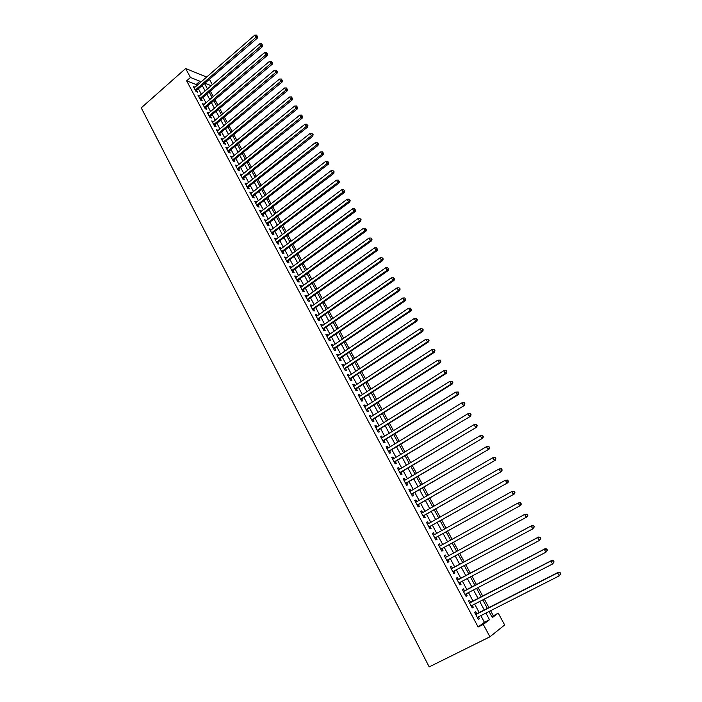 <?xml version="1.0" encoding="UTF-8"?>
<svg xmlns="http://www.w3.org/2000/svg" width="702" height="702" viewBox="0 0 702 702"><rect width="100%" height="100%" fill="white"/><g stroke="black" fill="none" stroke-linecap="round" stroke-linejoin="round"><path stroke-width="1.05" d="M491.839 616.681L498.236 613.109L504.65 624.964L489.926 636.802L429.194 666.9L141.242 107.854L185.653 68.524L190.453 77.492L186.644 80.835L478.132 627.009L484.406 622.288L480.852 615.654M209.573 79.616L212.337 84.714M493.252 615.628L490.593 610.705M488.934 607.625L484.336 599.096M482.704 596.077L478.115 587.565M476.509 584.599L471.928 576.105M470.358 573.192L465.786 564.715M464.241 561.854L459.687 553.395M458.16 550.57L453.632 542.181M452.097 539.338L447.622 531.037M446.077 528.176L441.646 519.954M440.093 517.076L435.705 508.95M434.143 506.045L429.808 497.999M428.229 495.086L423.938 487.127M422.35 484.187L418.102 476.307M416.514 473.359L412.311 465.558M410.705 462.592L406.546 454.878M404.931 451.886L400.816 444.261M399.192 441.251L395.121 433.696M393.489 430.677L389.461 423.201M387.82 420.165L383.836 412.776M382.186 409.714L378.238 402.404M376.588 399.333L372.683 392.093M371.016 389.005L367.155 381.844M365.479 378.738L361.653 371.648M359.977 368.532L356.195 361.521M354.501 358.389L350.754 351.448M349.061 348.306L345.358 341.435M343.655 338.276L339.987 331.476M338.276 328.308L334.652 321.577M332.932 318.392L329.343 311.741M327.615 308.538L324.061 301.957M322.332 298.736L318.813 292.225M317.076 288.996L313.592 282.546M311.846 279.308L308.406 272.929M306.651 269.673L303.246 263.364M301.491 260.1L298.122 253.852M296.349 250.579L293.015 244.401M291.242 241.111L287.943 234.994M286.162 231.686L282.906 225.64M281.116 222.323L277.887 216.339M276.088 213.013L272.902 207.099M271.095 203.755L267.936 197.903M266.128 194.551L263.004 188.75M261.197 185.389L258.099 179.659M256.283 176.29L253.22 170.612M251.395 167.234L248.368 161.618M246.542 158.222L243.541 152.676M241.707 149.272L238.741 143.778M236.907 140.356L233.977 134.924M232.125 131.502L229.229 126.123M227.369 122.692L224.508 117.374M222.648 113.926L219.805 108.67M217.945 105.212L215.137 100.009M213.268 96.543L210.495 91.392M476.816 613.794L475.737 611.775L474.675 612.53L478.395 619.48L479.44 618.708L478.457 616.865M470.656 602.29L469.585 600.289L468.515 601L472.209 607.906L473.271 607.177L472.271 605.308M464.54 590.865L463.469 588.864L462.39 589.548L466.058 596.41L467.137 595.708L466.119 593.813M458.459 579.501L457.397 577.518L456.3 578.167L459.95 584.985L461.038 584.318L460.012 582.397M452.413 568.208L451.36 566.233L450.245 566.856L453.878 573.631L454.975 572.999L453.94 571.051M446.402 556.967L445.358 555.028L444.234 555.607L447.841 562.346L448.955 561.74L447.902 559.784M440.408 545.779L439.399 543.883L438.259 544.436L441.839 551.131L442.971 550.561L441.927 548.613M434.459 534.652L433.467 532.809L432.318 533.327L435.881 539.987L437.021 539.443L435.986 537.504M428.536 523.595L427.579 521.797L426.412 522.288L429.949 528.904L431.107 528.395L430.072 526.465M422.657 512.609L421.718 510.854L420.542 511.31L424.061 517.892L425.228 517.409L424.201 515.496M416.812 501.684L415.9 499.982L414.707 500.403L418.208 506.941L419.384 506.493L418.366 504.589M411.003 490.83L410.108 489.171L408.915 489.566L412.39 496.06L413.583 495.647L412.565 493.752M405.221 480.036L404.361 478.422L403.15 478.79L406.598 485.249L407.809 484.863L406.8 482.976M399.482 469.305L398.639 467.734L397.42 468.076L400.851 474.491L402.07 474.14L401.07 472.271M393.778 458.643L392.962 457.116L391.725 457.423L395.138 463.811L396.367 463.478L395.366 461.626M388.101 448.043L387.311 446.56L386.065 446.841L389.452 453.185L390.698 452.887L389.707 451.044M382.458 437.513L381.695 436.065L380.431 436.319L383.81 442.629L385.056 442.357L384.073 440.523M376.86 427.035L376.105 425.631L374.842 425.86L378.194 432.125L379.457 431.888L378.475 430.063M371.279 416.619L370.559 415.268L369.278 415.461L372.613 421.691L373.885 421.481L372.911 419.664M365.742 406.265L365.04 404.957L363.75 405.124L367.067 411.319L368.348 411.135L367.383 409.327M360.231 395.981L359.556 394.7L358.257 394.84L361.548 401L362.837 400.851L361.881 399.052M354.756 385.749L354.098 384.512L352.79 384.626L356.063 390.751L357.371 390.619L356.414 388.838M349.315 375.579L348.675 374.385L347.358 374.473L350.614 380.554L351.921 380.458L350.974 378.676M343.901 365.461L343.287 364.312L341.953 364.373L345.191 370.419L346.516 370.349L345.568 368.585M338.522 355.405L337.925 354.291L336.583 354.326L339.803 360.345L341.137 360.293L340.198 358.546M333.169 345.41L332.599 344.34L331.247 344.349L334.442 350.333L335.793 350.307L334.854 348.561M327.852 335.477L327.299 334.442L325.939 334.424L329.115 340.373L330.475 340.373L329.545 338.636M322.56 325.596L322.025 324.596L320.656 324.552L323.824 330.466L325.184 330.493L324.263 328.773M317.304 315.768L316.786 314.803L315.409 314.742L318.559 320.621L319.928 320.674L319.015 318.962M312.074 306.002L311.583 305.072L310.196 304.984L313.32 310.828L314.707 310.907L313.794 309.205M306.879 296.288L306.405 295.402L305.001 295.288L308.117 301.097L309.503 301.202L308.599 299.508M301.711 286.627L301.255 285.775L299.851 285.635L302.939 291.418L304.335 291.541L303.44 289.856M296.569 277.027L296.13 276.211L294.717 276.044L297.788 281.792L299.201 281.941L298.306 280.273M291.462 267.48L291.04 266.699L289.619 266.514L292.673 272.227L294.094 272.402L293.199 270.735M286.372 257.985L285.977 257.239L284.547 257.029L287.583 262.715L289.013 262.908L288.127 261.249M281.318 248.534L280.94 247.832L279.501 247.595L282.52 253.246L283.959 253.466L283.082 251.816M276.298 239.145L274.482 238.215L277.492 243.84L278.94 244.077L278.062 242.444M271.297 229.808L269.498 228.896L272.49 234.486L273.938 234.749L273.069 233.117M266.33 220.525L264.54 219.621L267.515 225.175L268.971 225.465L268.103 223.841M261.39 211.293L259.608 210.398L262.566 215.926L264.031 216.234L263.171 214.628M256.476 202.115L254.703 201.228L257.643 206.721L259.117 207.055L258.257 205.449M251.588 192.98L249.824 192.111L252.746 197.569L254.229 197.929L253.378 196.332M246.727 183.898L244.972 183.038L247.876 188.469L249.377 188.847L248.526 187.258M241.892 174.868L240.145 174.017L243.041 179.422L244.542 179.817L243.699 178.238M237.083 165.883L235.345 165.049L238.224 170.419L239.733 170.84L238.899 169.27M232.301 156.95L230.581 156.125L233.441 161.469L234.951 161.908L234.117 160.346M227.545 148.069L225.833 147.244L228.677 152.571L230.203 153.018L229.37 151.474M222.815 139.233L221.112 138.426L223.938 143.708L225.474 144.191L224.649 142.646M218.111 130.44L216.418 129.642L219.235 134.907L220.77 135.398L219.945 133.871M213.434 121.7L211.75 120.911L214.549 126.149L216.093 126.658L215.277 125.14M208.784 113.004L207.099 112.232L209.889 117.436L211.442 117.971L210.626 116.453M204.15 104.361L202.483 103.598L205.256 108.766L206.809 109.328L206.002 107.818M199.552 95.762L197.885 94.998L200.64 100.149L202.211 100.728L201.404 99.228M479.203 612.583L474.649 604.08M473.034 601.07L468.488 592.585M466.9 589.627L462.364 581.159M460.81 578.255L456.274 569.805M454.747 566.953L450.228 558.52M448.718 555.703L444.234 547.341M442.716 544.506L438.276 536.231M436.749 533.371L432.362 525.184M430.817 522.306L426.474 514.206M424.921 511.31L420.621 503.29M419.068 500.386L414.812 492.444M413.241 489.513L409.029 481.66M407.45 478.72L403.281 470.945M401.693 467.98L397.578 460.293M395.981 457.309L391.9 449.701M390.294 446.709L386.258 439.171M384.635 436.161L380.642 428.711M379.019 425.675L375.07 418.304M373.438 415.259L369.524 407.959M367.883 404.896L364.013 397.683M362.364 394.603L358.529 387.46M356.87 384.363L353.08 377.29M351.421 374.184L347.665 367.19M345.989 364.066L342.286 357.142M340.602 354.01L336.925 347.157M335.24 344.006L331.607 337.223M329.905 334.064L326.316 327.351M324.605 324.175L321.051 317.532M319.34 314.338L315.821 307.774M314.101 304.563L310.617 298.069M308.889 294.849L305.44 288.417M303.712 285.188L300.298 278.826M298.561 275.579L295.182 269.278M293.436 266.023L290.101 259.793M288.346 256.52L285.038 250.36M283.283 247.069L280.01 240.97M278.246 237.68L275.008 231.642M273.236 228.334L270.033 222.367M268.252 219.042L265.093 213.136M263.303 209.81L260.17 203.966M258.38 200.623L255.282 194.84M253.483 191.479L250.412 185.758M248.613 182.397L245.577 176.737M243.769 173.359L240.768 167.76M238.952 164.373L235.977 158.836M234.161 155.432L231.221 149.956M229.396 146.542L226.483 141.12M224.658 137.706L221.779 132.345M219.945 128.914L217.094 123.605M215.251 120.165L212.443 114.917M210.591 111.469L207.81 106.274M205.949 102.817L203.203 97.683M201.342 94.208L198.613 89.128M196.753 85.653L196.139 84.512L186.644 80.835M194.972 87.206L193.322 86.46L196.06 91.576L197.631 92.173L196.832 90.681M489.926 636.802L483.292 624.411L489.496 619.717L485.924 613.074M478.132 627.009L483.292 624.411M489.048 611.495L492.33 617.584L498.236 613.109M204.721 83.828L207.459 88.926M209.336 92.392L212.109 97.543M213.97 101L216.778 106.204M218.638 109.661L221.472 114.917M223.324 118.366L226.193 123.684M228.045 127.115L230.94 132.485M232.783 135.907L235.714 141.348M237.548 144.761L240.505 150.246M242.339 153.65L245.331 159.205M247.157 162.592L250.184 168.208M252.009 171.586L255.063 177.255M256.879 180.625L259.968 186.363M261.776 189.724L264.9 195.516M266.707 198.859L269.858 204.721M271.656 208.055L274.851 213.978M276.641 217.304L279.861 223.28M281.651 226.597L284.907 232.643M286.688 235.942L289.979 242.058M291.751 245.349L295.077 251.518M296.841 254.8L300.21 261.039M301.965 264.303L305.37 270.612M307.116 273.868L310.556 280.247M312.302 283.485L315.768 289.926M317.515 293.155L321.025 299.666M322.753 302.878L326.298 309.459M328.018 312.662L331.607 319.313M333.327 322.499L336.942 329.22M338.654 332.388L342.313 339.189M344.015 342.348L347.718 349.21M349.412 352.351L353.15 359.292M354.835 362.425L358.617 369.436M360.293 372.551L364.11 379.633M365.777 382.73L369.638 389.891M371.305 392.98L375.201 400.219M376.851 403.281L380.8 410.6M382.441 413.653L386.425 421.042M388.057 424.078L392.085 431.546M393.717 434.573L397.78 442.12M399.403 445.121L403.51 452.755M405.115 455.738L409.275 463.443M410.872 466.418L415.075 474.21M416.663 477.158L420.902 485.029M422.49 487.969L426.772 495.928M428.343 498.841L432.678 506.879M434.24 509.784L438.618 517.909M440.172 520.787L444.594 529.001M446.139 531.862L450.605 540.163M452.141 543.006L456.66 551.386M458.178 554.211L462.732 562.662M464.276 565.522L468.839 573.999M470.41 576.904L474.982 585.398M476.579 588.364L481.168 596.867M482.792 599.894L487.39 608.415M211.214 85.679L205.282 83.345M206.651 77.036L185.653 68.524M200.526 82.371L199.912 81.23L190.453 77.492M484.275 609.994L479.694 601.482M478.071 598.464L473.499 589.97M471.911 587.004L467.348 578.527M465.786 575.614L461.232 567.155M459.696 564.294L455.15 555.852M453.632 553.027L449.131 544.655M447.604 541.812L443.146 533.52M441.611 530.668L437.197 522.463M435.652 519.585L431.282 511.468M429.729 508.573L425.403 500.535M423.841 497.621L419.568 489.671M417.988 486.74L413.759 478.878M412.171 475.921L407.985 468.137M406.388 465.172L402.246 457.476M400.64 454.484L396.542 446.867M394.928 443.866L390.874 436.319M389.25 433.301L385.24 425.842M383.608 422.806L379.633 415.426M377.992 412.372L374.061 405.063M372.411 402L368.524 394.77M366.865 391.69L363.022 384.529M361.354 381.432L357.546 374.35M355.879 371.244L352.106 364.233M350.43 361.109L346.7 354.177M345.007 351.035L341.321 344.173M339.619 341.023L335.968 334.231M334.266 331.063L330.651 324.342M328.94 321.165L325.368 314.514M323.648 311.319L320.112 304.738M318.383 301.527L314.891 295.024M313.153 291.804L309.687 285.363M307.95 282.125L304.519 275.754M302.773 272.499L299.385 266.198M297.63 262.934L294.278 256.695M292.515 253.422L289.198 247.253M287.425 243.963L284.143 237.855M282.371 234.556L279.124 228.519M277.343 225.202L274.122 219.226M272.341 215.9L269.156 209.986M267.365 206.651L264.215 200.807M262.416 197.455L259.301 191.664M257.502 188.311L254.422 182.581M252.606 179.212L249.561 173.543M247.745 170.165L244.726 164.558M242.901 161.17L239.917 155.625M238.092 152.22L235.144 146.736M233.31 143.322L230.388 137.89M228.545 134.477L225.658 129.107M223.815 125.667L220.954 120.358M219.103 116.918L216.277 111.662M214.426 108.213L211.627 103.01M209.766 99.552L207.002 94.401M205.133 90.935L202.395 85.846M196.139 84.512L199.912 81.23M484.406 622.288L489.496 619.717M194.042 87.803L194.893 87.057M198.596 96.332L199.456 95.586M203.185 104.896L204.045 104.159M207.792 113.513L208.661 112.776M212.425 122.174L213.294 121.437M217.085 130.888L217.962 130.151M221.762 139.645L222.648 138.908M226.474 148.447L227.36 147.718M231.204 157.301L232.099 156.572M235.969 166.198L236.864 165.47M240.751 175.149L241.655 174.421M245.568 184.143L246.472 183.424M250.403 193.19L251.316 192.471M255.265 202.29L256.186 201.571M260.161 211.434L261.083 210.723M265.075 220.63L266.005 219.919M270.024 229.879L270.954 229.168M275 239.18L275.939 238.478M280.001 248.534L280.94 247.832M285.03 257.941L285.977 257.239M290.093 267.392L291.04 266.699M295.173 276.904L296.13 276.211M300.289 286.469L301.255 285.775M305.44 296.086L306.405 295.402M310.609 305.765L311.583 305.072M315.812 315.496L316.786 314.803M321.042 325.28L322.025 324.596M326.307 335.117L327.299 334.442M331.598 345.015L332.599 344.34M336.925 354.966L337.925 354.291M342.278 364.979L343.287 364.312M347.665 375.052L348.675 374.385M353.08 385.179L354.098 384.512M358.529 395.366L359.556 394.7M364.013 405.616L365.04 404.957M369.524 415.917L370.559 415.268M375.07 426.289L376.105 425.631M380.651 436.714L381.695 436.065M386.258 447.209L387.311 446.56M391.9 457.757L392.962 457.116M397.578 468.374L398.639 467.734M403.29 479.054L404.361 478.422M409.038 489.794L410.108 489.171M414.821 500.605L415.9 499.982M420.63 511.477L421.718 510.854M426.483 522.42L427.579 521.797M432.371 533.423L433.467 532.809M438.294 544.489L439.399 543.883M444.243 555.633L445.358 555.028M453.852 573.595L454.975 572.999M459.907 584.915L461.038 584.318M465.996 596.305L467.137 595.708M472.13 607.756L473.271 607.177M478.29 619.287L479.44 618.708M195.761 91.032L257.441 38.048L255.967 37.311L195.261 90.084M257.09 35.969L256.607 35.1L257.09 35.969L255.967 37.311L254.747 35.144L194.121 87.952M257.441 38.048L257.687 36.267M256.607 35.1L254.747 35.144M200.342 99.579L262.329 46.736L260.863 46.007L199.842 98.649M261.995 44.656L261.504 43.787L261.995 44.656L260.863 46.007L259.635 43.831L198.692 96.499M262.329 46.736L262.583 44.954M261.504 43.787L259.635 43.831M204.931 108.178L267.251 55.458L265.786 54.756L204.44 107.257M266.918 53.396L266.427 52.527L266.918 53.396L265.786 54.756L264.557 52.562L203.29 105.098M267.251 55.458L267.506 53.685M266.427 52.527L264.557 52.562M209.556 116.822L272.192 64.242L270.744 63.557L209.073 115.918M271.876 62.188L271.376 61.311L271.876 62.188L270.744 63.557L269.498 61.346L207.915 113.75M272.192 64.242L272.455 62.469M271.376 61.311L269.498 61.346M214.207 125.509L277.167 73.061L275.728 72.403L213.733 124.623M276.86 71.025L276.36 70.139L276.86 71.025L275.728 72.403L274.473 70.182L212.566 122.438M277.167 73.061L277.439 71.297M276.36 70.139L274.473 70.182M218.875 134.24L282.169 81.941L280.73 81.292L218.41 133.371M281.871 79.914L281.37 79.028L281.871 79.914L280.73 81.292L279.475 79.063L217.234 131.177M282.169 81.941L282.441 80.177M281.37 79.028L279.475 79.063M223.569 143.024L287.197 90.865L285.767 90.242L223.113 142.164M286.907 88.856L286.398 87.961L286.907 88.856L285.767 90.242L284.512 87.996L221.937 139.961M287.197 90.865L287.478 89.101M286.398 87.961L284.512 87.996M228.299 151.851L292.251 99.842L290.839 99.236L227.843 151.018M291.971 97.841L291.462 96.937L291.971 97.841L290.839 99.236L289.566 96.981L226.658 148.798M292.251 99.842L292.541 98.087M291.462 96.937L289.566 96.981M233.046 160.732L297.341 108.863L295.928 108.284L232.599 159.907M297.069 106.879L296.56 105.976L297.069 106.879L295.928 108.284L294.656 106.011L231.414 157.678M297.341 108.863L297.63 107.116M296.56 105.976L294.656 106.011M237.82 169.665L302.448 117.936L301.053 117.374L237.381 168.849M302.193 115.97L301.676 115.058L302.193 115.97L301.053 117.374L299.772 115.102L236.188 166.611M302.448 117.936L302.755 116.199M301.676 115.058L299.772 115.102M242.62 178.633L307.599 127.071L306.204 126.527L242.199 177.843M307.344 125.114L306.827 124.193L307.344 125.114L306.204 126.527L304.914 124.236L240.988 175.588M307.599 127.071L307.906 125.333M306.827 124.193L304.914 124.236M247.446 187.662L312.767 136.249L311.39 135.732L247.034 186.881M312.53 134.301L312.013 133.38L312.53 134.301L311.39 135.732L310.091 133.424L245.823 184.617M312.767 136.249L313.083 134.512M312.013 133.38L310.091 133.424M252.299 196.735L317.971 145.481L316.593 144.981L251.895 195.981M317.743 143.55L317.216 142.62L317.743 143.55L316.593 144.981L315.295 142.664L250.675 193.699M317.971 145.481L318.287 143.752M317.216 142.62L315.295 142.664M257.178 205.861L323.201 154.765L321.841 154.291L256.783 205.116M322.981 152.852L322.455 151.913L322.981 152.852L321.841 154.291L320.524 151.957L255.554 202.825M323.201 154.765L323.525 153.045M322.455 151.913L320.524 151.957M262.083 215.04L328.457 164.101L327.106 163.645L261.697 214.312M328.255 162.197L327.729 161.267L328.255 162.197L327.106 163.645L325.789 161.302L260.468 212.013M328.457 164.101L328.79 162.381M327.729 161.267L325.789 161.302M267.023 224.263L333.748 173.491L332.406 173.061L266.646 223.552M333.555 171.604L333.02 170.665L333.555 171.604L332.406 173.061L331.081 170.7L265.409 221.235M333.748 173.491L334.091 171.779M333.02 170.665L331.081 170.7M271.981 233.538L339.075 182.932L337.741 182.529L271.613 232.853M338.89 181.063L338.355 180.116L338.89 181.063L337.741 182.529L336.407 180.16L270.367 230.519M339.075 182.932L339.426 181.23M338.355 180.116L336.407 180.16M276.974 242.874L344.428 192.436L343.102 192.05L276.614 242.199M344.252 190.584L343.717 189.628L344.252 190.584L343.102 192.05L341.76 189.672L275.359 239.856M344.428 192.436L344.779 190.733M343.717 189.628L341.76 189.672M281.993 252.255L349.807 201.992L348.499 201.632L281.642 251.597M349.649 200.149L349.105 199.192L349.649 200.149L348.499 201.632L347.148 199.236L280.379 249.245M349.807 201.992L350.175 200.298M349.105 199.192L347.148 199.236M287.039 261.688L355.221 211.6L353.922 211.267L286.697 261.047M355.072 209.775L354.528 208.81L355.072 209.775L353.922 211.267L352.562 208.854L285.433 258.678M355.221 211.6L355.598 209.916M354.528 208.81L352.562 208.854M292.111 271.174L360.67 221.27L359.38 220.954L291.778 270.56M360.53 219.463L359.986 218.489L360.53 219.463L359.38 220.954L358.011 218.533L290.505 268.173M360.67 221.27L361.047 219.586M359.986 218.489L358.011 218.533M297.218 280.721L366.146 230.993L364.864 230.704L296.893 280.116M366.023 229.194L365.47 228.22L366.023 229.194L364.864 230.704L363.487 228.264L295.612 277.72M366.146 230.993L366.532 229.317M365.47 228.22L363.487 228.264M302.343 290.312L371.656 240.768L370.384 240.505L302.035 289.733M371.542 238.996L370.989 238.013L371.542 238.996L370.384 240.505L369.006 238.048L300.746 287.32M371.656 240.768L372.051 239.101M370.989 238.013L369.006 238.048M307.511 299.965L377.202 250.605L375.939 250.368L307.204 299.403M377.097 248.85L376.544 247.859L377.097 248.85L375.939 250.368L374.552 247.903L305.914 296.981M377.202 250.605L377.597 248.947M376.544 247.859L374.552 247.903M312.697 309.67L382.774 260.503L381.528 260.293L312.408 309.126M382.687 258.757L382.125 257.766L382.687 258.757L381.528 260.293L380.124 257.801L311.109 306.686M382.774 260.503L383.187 258.845M382.125 257.766L380.124 257.801M317.918 319.428L388.39 270.454L387.144 270.27L317.637 318.901M388.303 268.726L387.741 267.734L388.303 268.726L387.144 270.27L385.74 267.769L316.33 316.453M388.39 270.454L388.803 268.805M387.741 267.734L385.74 267.769M323.166 329.247L394.024 280.467L392.795 280.309L322.902 328.738M393.962 278.755L393.392 277.755L393.962 278.755L392.795 280.309L391.383 277.79L321.577 326.272M394.024 280.467L394.445 278.826M393.392 277.755L391.383 277.79M328.448 339.119L399.701 290.54L398.482 290.409L328.194 338.636M399.649 288.847L399.078 287.838L399.649 288.847L398.482 290.409L397.06 287.873L326.86 336.153M399.701 290.54L400.131 288.908M399.078 287.838L397.06 287.873M333.757 349.043L405.414 300.675L404.203 300.561L333.511 348.578M405.37 298.999L404.791 297.981L405.37 298.999L404.203 300.561L402.772 298.017L332.178 346.086M405.414 300.675L405.853 299.043M404.791 297.981L402.772 298.017M339.101 359.029L411.153 310.863L409.959 310.784L338.864 358.59M411.126 309.205L410.547 308.187L411.126 309.205L409.959 310.784L408.52 308.222L337.522 356.081M411.153 310.863L411.6 309.24M410.547 308.187L408.52 308.222M344.471 369.077L416.935 321.121L415.751 321.068L344.243 368.655M416.909 319.48L416.33 318.454L416.909 319.48L415.751 321.068L414.303 318.489L342.901 366.137M416.935 321.121L417.383 319.507M416.33 318.454L414.303 318.489M349.877 379.177L422.744 331.432L421.577 331.405L349.657 378.782M422.736 329.817L422.156 328.782L422.736 329.817L421.577 331.405L420.112 328.817L348.306 376.246M422.744 331.432L423.209 329.826M422.156 328.782L420.112 328.817M355.309 389.347L428.589 341.813L427.43 341.813L355.107 388.961M428.597 340.207L428.009 339.171L428.597 340.207L427.43 341.813L425.965 339.206L353.747 386.407M428.589 341.813L429.062 340.216M428.009 339.171L425.965 339.206M360.775 399.561L434.477 352.255L433.327 352.281L360.582 399.201M434.494 350.667L433.327 352.281L431.853 349.657L434.362 349.614L433.906 349.622L434.494 350.667L434.95 350.658L434.362 349.614M359.213 396.639L431.853 349.657L433.906 349.622M434.477 352.255L434.95 350.658M366.277 409.845L440.391 362.758L439.259 362.82L366.093 409.512M440.426 361.197L439.259 362.82L437.776 360.179L440.286 360.117L439.829 360.135L440.426 361.197L440.882 361.17L440.286 360.117M364.715 406.923L437.776 360.179L439.829 360.135M440.391 362.758L440.882 361.17M371.806 420.191L446.349 373.324L445.226 373.411L371.639 419.875M446.393 371.779L445.226 373.411L443.734 370.761L446.244 370.691L445.796 370.717L446.393 371.779L446.841 371.744L446.244 370.691M370.252 417.278L443.734 370.761L445.796 370.717M446.349 373.324L446.841 371.744M377.369 430.589L452.334 383.959L451.228 384.073L377.211 430.3M452.404 382.432L451.228 384.073L449.728 381.405L452.237 381.318L451.798 381.361L452.404 382.432L452.843 382.388L452.237 381.318M375.816 427.685L449.728 381.405L451.798 381.361M452.334 383.959L452.843 382.388M382.967 441.058L458.362 394.656L457.274 394.805L382.827 440.786M458.441 393.146L457.274 394.805L455.756 392.111L458.274 392.023L457.836 392.076L458.441 393.146L458.88 393.094L458.274 392.023M381.414 438.153L455.756 392.111L457.836 392.076M458.362 394.656L458.88 393.094M388.601 451.579L464.426 405.414L388.46 451.333M464.522 403.931L463.346 405.598L461.828 402.887L464.347 402.781L463.908 402.851L464.522 403.931L464.347 402.781M387.048 448.692L461.828 402.887L463.908 402.851M464.426 405.414L464.952 403.869M394.261 462.17L470.533 416.251L394.138 461.942M470.638 414.785L469.462 416.453L467.936 413.732L470.454 413.618L470.638 414.785L470.454 413.618M392.716 459.283L467.936 413.732L470.024 413.697M470.533 416.251L471.06 414.707M399.956 472.823L476.676 427.141L399.85 472.621M476.79 425.702L475.614 427.386L474.078 424.649L476.597 424.517L476.79 425.702L476.597 424.517M398.42 469.945L474.078 424.649L476.175 424.605M476.676 427.141L477.211 425.605M405.686 483.538L482.853 438.109L405.598 483.362M482.985 436.688L481.809 438.381L480.256 435.626L482.774 435.477L482.985 436.688L482.774 435.477M404.159 480.668L480.256 435.626L482.362 435.582M482.853 438.109L483.397 436.583M411.451 494.322L489.066 449.14L411.372 494.164M489.215 447.744L488.039 449.447L486.477 446.674L488.996 446.516L489.215 447.744L488.996 446.516M409.924 491.453L486.477 446.674L488.592 446.63M489.066 449.14L489.627 447.622M417.251 505.168L495.322 460.24L417.19 505.036M495.489 458.862L494.313 460.573L492.743 457.783L495.261 457.616L495.489 458.862L495.261 457.616M415.733 502.307L492.743 457.783L494.857 457.748M495.322 460.24L495.893 458.731M423.087 516.075L501.614 471.411L423.034 515.97M501.798 470.059L500.614 471.779L499.034 468.971L501.561 468.796L501.798 470.059L501.561 468.796M421.569 513.232L499.034 468.971L501.158 468.936M501.614 471.411L502.193 469.91M428.966 527.053L507.95 482.651L428.922 526.974M508.143 481.318L506.967 483.055L505.379 480.229L507.897 480.036L508.143 481.318L507.897 480.036M427.448 524.21L505.379 480.229L507.511 480.194M507.95 482.651L508.538 481.16M434.871 538.092L514.32 493.971L434.836 538.039M514.531 492.655L513.355 494.401L511.758 491.558L514.276 491.347L514.531 492.655L514.276 491.347M433.353 535.266L511.758 491.558L513.89 491.523M514.32 493.971L514.917 492.488M440.812 549.21L520.735 505.352L440.795 549.175M520.963 504.062L519.787 505.817L518.173 502.957L520.7 502.737L520.963 504.062L520.7 502.737M439.294 546.375L518.173 502.957L520.322 502.922M520.735 505.352L521.34 503.878M447.113 560.214L527.193 516.804L446.823 560.45M527.43 515.54L526.254 517.304L524.631 514.426L527.158 514.197L527.43 515.54L527.158 514.197M445.287 557.572L524.631 514.426L526.781 514.39M527.193 516.804L527.807 515.347M534.31 526.877L533.66 525.728L534.31 526.877L532.765 528.869L452.816 571.656M533.95 527.097L532.765 528.869L531.133 525.973L532.063 525.447L451.263 568.743M451.307 568.831L531.133 525.973L533.292 525.938M533.66 525.728L532.063 525.447M540.865 538.495L540.207 537.328L540.865 538.495L539.32 540.505L458.88 582.993M540.496 538.715L539.32 540.505L537.679 537.592L538.583 537.03L457.3 580.036M457.362 580.15L537.679 537.592L539.838 537.557M540.207 537.328L538.583 537.03M547.446 550.184L546.788 549.008L547.446 550.184L545.91 552.22L464.987 594.41M547.095 550.421L545.91 552.22L544.261 549.28L545.156 548.692L463.373 591.391M463.46 591.549L544.261 549.28L546.437 549.245M546.788 549.008L545.156 548.692M554.08 561.942L553.413 560.758L554.08 561.942L552.553 564.004L471.13 605.896M553.729 562.197L552.553 564.004L550.886 561.047L551.763 560.424L469.48 602.816M469.585 603.018L550.886 561.047L553.071 561.012M553.413 560.758L551.763 560.424M560.758 573.78L560.091 572.595L560.758 573.78L559.231 575.868L477.307 617.444M560.415 574.043L559.231 575.868L557.555 572.893L558.415 572.227L475.631 614.32M475.763 614.548L557.555 572.893L559.748 572.858M560.091 572.595L558.415 572.227"/></g></svg>
